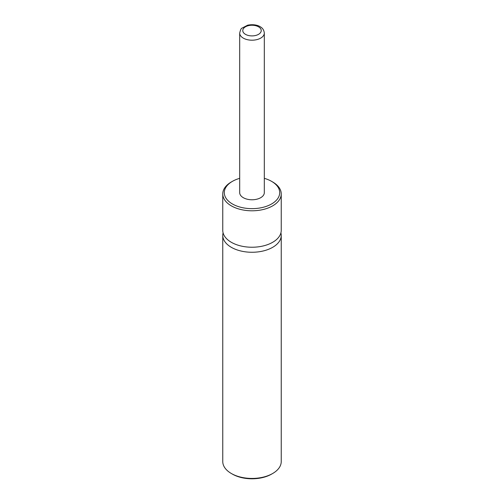 <?xml version="1.0" encoding="UTF-8"?>
<svg xmlns="http://www.w3.org/2000/svg" width="504" height="504" viewBox="0 0 504 504"><rect width="100%" height="100%" fill="white"/><g stroke="black" fill="none" stroke-linecap="round" stroke-linejoin="round"><path stroke-width="0.76" d="M271.587 181.352L272.677 181.982A29.238 16.878 180 0 1 281.238 193.92L281.238 230.359A29.238 16.878 180 0 1 263.189 245.952A29.238 16.878 180 0 1 231.323 242.292A29.238 16.878 180 0 1 222.762 230.359L222.762 193.92A29.238 16.878 180 0 1 231.323 181.982L232.413 181.352A27.701 15.989 0 0 0 232.413 203.969A27.701 15.989 0 0 0 271.587 203.969A27.701 15.989 0 0 0 271.587 181.352A27.701 15.989 0 0 0 264.31 178.334M280.911 232.867A29.238 16.878 180 0 1 281.238 235.381A29.238 16.878 180 0 1 263.189 250.979A29.238 16.878 180 0 1 231.323 247.319A29.238 16.878 180 0 1 222.762 235.381A29.238 16.878 180 0 1 223.089 232.867M281.238 193.92A29.238 16.878 180 0 1 263.189 209.513A29.238 16.878 180 0 1 231.323 205.852A29.238 16.878 180 0 1 222.762 193.92M239.69 178.334A27.701 15.989 0 0 0 232.413 181.352M222.762 235.381L222.762 461.551A29.238 16.878 0 0 0 231.323 473.489A29.238 16.878 0 0 0 272.677 473.489A29.238 16.878 0 0 0 281.238 461.551L281.238 235.381M231.323 473.489L232.413 474.113A27.701 15.989 180 0 1 232.413 474.113A27.701 15.989 180 0 0 271.587 474.113L272.677 473.489M264.31 33.088L264.31 192.66A12.31 7.106 180 0 1 256.712 199.231A12.31 7.106 180 0 1 243.293 197.688A12.31 7.106 180 0 1 239.69 192.66L239.69 33.088A12.31 7.106 180 0 0 243.293 38.115A12.31 7.106 180 0 0 256.712 39.652A12.31 7.106 180 0 0 264.31 33.088C264.014 30.12 262.603 27.978 260.07 26.655C258.785 25.754 254.293 23.839 247.615 25.2L241.888 28.186C241.189 28.249 240.458 29.887 239.69 33.088M245.473 34.341A9.236 5.33 0 0 0 258.527 34.341A9.236 5.33 0 0 0 258.527 26.806A9.236 5.33 0 0 0 245.473 26.806A9.236 5.33 0 0 0 245.473 34.341"/></g></svg>

